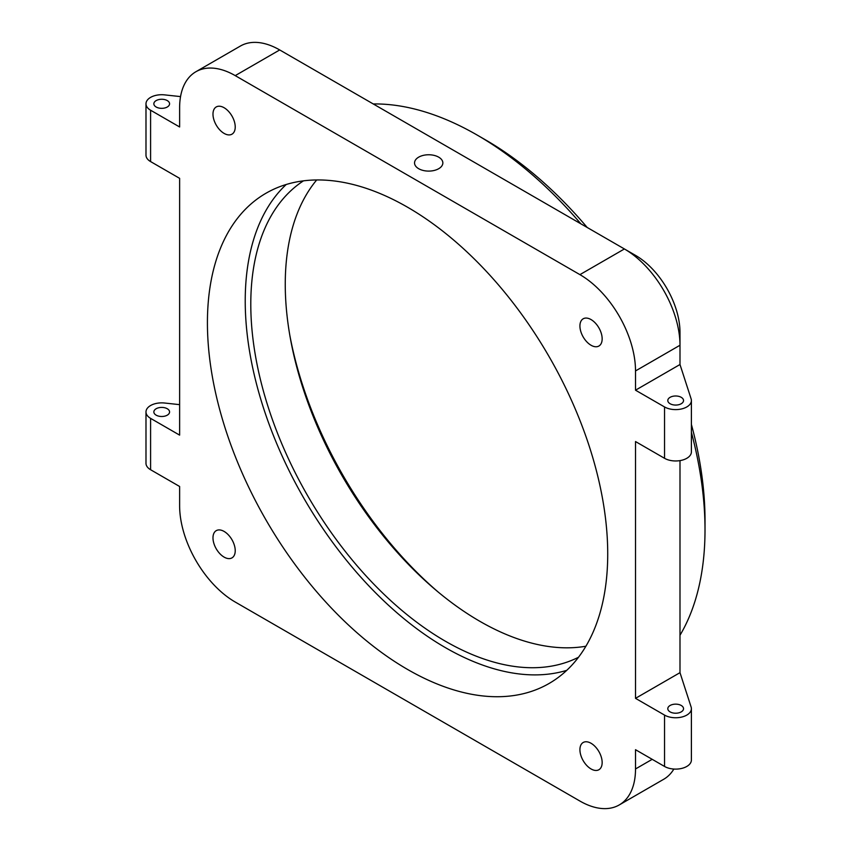 <?xml version="1.0" encoding="UTF-8"?>
<svg xmlns="http://www.w3.org/2000/svg" width="851" height="851" viewBox="0 0 851 851"><rect width="100%" height="100%" fill="white"/><g stroke="black" fill="none" stroke-linecap="round" stroke-linejoin="round"><path stroke-width="1.28" d="M437.914 591.807A284.628 164.328 60 0 1 289.829 335.326M679.992 635.261A322.359 186.114 -120 0 0 705.011 529.822L705.011 520.195A310.572 179.306 -120 0 0 691.395 424.415M587.201 227.483A310.572 179.306 -120 0 0 485.41 139.819L477.071 135.011A322.359 186.114 -120 0 0 373.238 103.95M585.903 646.228A275.192 158.882 60 0 1 387.035 540.513A275.192 158.882 60 0 1 285.255 284.266A275.192 158.882 60 0 1 316.7 179.955M705.011 529.822A322.359 186.114 -120 0 0 691.395 432.34M580.893 223.834A322.359 186.114 -120 0 0 477.071 135.011M303.467 180.848A275.192 158.882 -120 0 0 250.79 304.169A275.192 158.882 -120 0 0 368.047 578.063A275.192 158.882 -120 0 0 578.51 657.249M679.992 612.624L679.992 544.268L679.992 672.662L691.118 707.011A15.722 9.074 0 0 1 691.395 708.681A15.722 9.074 0 0 1 681.683 717.063A15.722 9.074 0 0 1 664.546 715.095L635.516 698.341L635.516 441.552L664.546 458.306A15.722 9.074 0 0 0 681.683 460.274A15.722 9.074 0 0 0 691.395 451.892L691.395 400.534A15.722 9.074 0 0 0 691.118 398.864L679.992 364.515L679.992 345.251A78.622 45.39 -120 0 0 624.4 248.96L579.925 274.639A78.622 45.39 -120 0 1 635.516 370.93L635.516 390.194L679.992 364.515M440.552 142.808L635.516 255.374A62.9 36.316 -120 0 1 679.992 332.411L679.992 345.251L635.516 370.93M470.975 160.371L279.702 49.943A78.622 45.39 -120 0 0 240.386 46.05L195.911 71.729A78.622 45.39 -120 0 0 179.625 107.726L179.625 126.98L150.595 110.226A15.722 9.074 0 0 1 145.989 103.801A15.722 9.074 0 0 1 164.605 94.876L180.55 96.599M679.992 460.614L679.992 544.268L679.992 460.614M286.213 184.497A283.053 163.424 -120 0 0 245.226 300.956A283.053 163.424 -120 0 0 356.58 572.361A283.053 163.424 -120 0 0 566.734 670.354M207.421 322.784A283.053 163.424 -120 0 0 330.975 607.635A283.053 163.424 -120 0 0 549.097 683.47A283.053 163.424 -120 0 0 607.72 553.895A283.053 163.424 -120 0 0 484.166 269.044A283.053 163.424 -120 0 0 266.044 193.209A283.053 163.424 -120 0 0 207.421 322.784M179.625 404.65L164.605 403.023A15.722 9.074 0 0 0 145.989 411.948L145.989 463.306A15.722 9.074 0 0 0 150.595 469.731L179.625 486.485L179.625 505.749A78.622 45.39 -120 0 0 235.227 602.04L579.925 801.057A78.622 45.39 -120 0 0 619.23 804.95L663.706 779.271A78.622 45.39 -120 0 0 673.854 769.059M691.395 708.681L691.395 760.039A15.722 9.074 0 0 1 681.683 768.421A15.722 9.074 0 0 1 664.546 766.453L635.516 749.699L635.516 768.953A78.622 45.39 -120 0 1 619.23 804.95M279.702 49.943L235.227 75.622A78.622 45.39 -120 0 0 195.911 71.729M212.984 114.14A15.722 9.074 60 0 1 216.239 106.949A15.722 9.074 60 0 1 228.355 111.162A15.722 9.074 60 0 1 235.227 126.98A15.722 9.074 60 0 1 231.961 134.181A15.722 9.074 60 0 1 219.845 129.969A15.722 9.074 60 0 1 212.984 114.14M235.227 550.682A15.722 9.074 60 0 1 231.961 557.884A15.722 9.074 60 0 1 219.845 553.671A15.722 9.074 60 0 1 212.984 537.843A15.722 9.074 60 0 1 216.239 530.652A15.722 9.074 60 0 1 228.355 534.864A15.722 9.074 60 0 1 235.227 550.682M579.925 325.997A15.722 9.074 60 0 1 583.18 318.795A15.722 9.074 60 0 1 595.296 323.008A15.722 9.074 60 0 1 602.157 338.836A15.722 9.074 60 0 1 598.902 346.027A15.722 9.074 60 0 1 586.786 341.815A15.722 9.074 60 0 1 579.925 325.997M579.925 749.699A15.722 9.074 60 0 1 583.18 742.497A15.722 9.074 60 0 1 595.296 746.71A15.722 9.074 60 0 1 602.157 762.539A15.722 9.074 60 0 1 598.902 769.73A15.722 9.074 60 0 1 586.786 765.517A15.722 9.074 60 0 1 579.925 749.699M145.989 411.948A15.722 9.074 0 0 0 150.595 418.373L179.625 435.127L179.625 178.338L150.595 161.584L150.595 110.226M145.989 103.801L145.989 155.159A15.722 9.074 0 0 0 150.595 161.584M664.546 458.306L664.546 406.948L635.516 390.194M235.227 75.622L579.925 274.639M664.546 406.948A15.722 9.074 0 0 0 681.683 408.916A15.722 9.074 0 0 0 691.395 400.534M679.992 672.662L635.516 698.341M156.159 415.16A7.861 4.542 0 0 0 164.722 416.15A7.861 4.542 0 0 0 169.572 411.948A7.861 4.542 0 0 0 167.275 408.746A7.861 4.542 0 0 0 158.701 407.757A7.861 4.542 0 0 0 153.85 411.948A7.861 4.542 0 0 0 156.159 415.16M156.159 107.013A7.861 4.542 0 0 0 164.722 107.992A7.861 4.542 0 0 0 169.572 103.801A7.861 4.542 0 0 0 167.275 100.588A7.861 4.542 0 0 0 158.701 99.61A7.861 4.542 0 0 0 153.85 103.801A7.861 4.542 0 0 0 156.159 107.013M681.226 705.468A7.861 4.542 0 0 0 672.662 704.49A7.861 4.542 0 0 0 667.801 708.681A7.861 4.542 0 0 0 670.109 711.893A7.861 4.542 0 0 0 678.673 712.872A7.861 4.542 0 0 0 683.534 708.681A7.861 4.542 0 0 0 681.226 705.468M681.226 397.321A7.861 4.542 0 0 0 672.662 396.332A7.861 4.542 0 0 0 667.801 400.534A7.861 4.542 0 0 0 670.109 403.736A7.861 4.542 0 0 0 678.673 404.725A7.861 4.542 0 0 0 683.534 400.534A7.861 4.542 0 0 0 681.226 397.321M418.692 168.711A14.148 8.17 180 0 1 414.543 162.935A14.148 8.17 180 0 1 423.277 155.382A14.148 8.17 180 0 1 438.701 157.158A14.148 8.17 180 0 1 442.85 162.935A14.148 8.17 180 0 1 434.116 170.477A14.148 8.17 180 0 1 418.692 168.711M652.196 759.326L635.516 768.953M150.595 469.731L150.595 418.373M664.546 766.453L664.546 715.095"/></g></svg>
